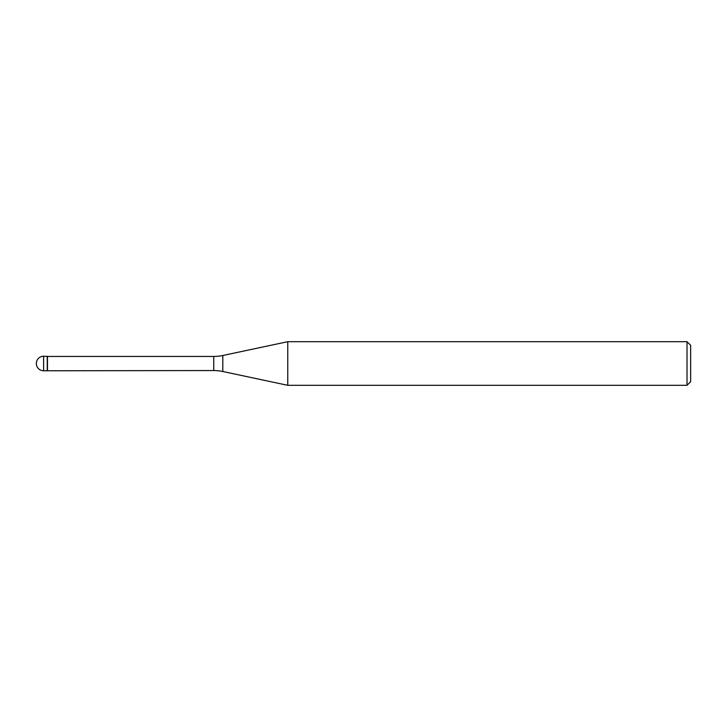 <?xml version="1.0" encoding="UTF-8"?>
<svg xmlns="http://www.w3.org/2000/svg" width="727" height="727" viewBox="0 0 727 727"><rect width="100%" height="100%" fill="white"/><g stroke="black" fill="none" stroke-linecap="round" stroke-linejoin="round"><path stroke-width="1.09" d="M47.473 356.448L43.62 356.23L43.62 370.77L47.255 370.77L47.255 356.23L47.255 370.77L213.747 370.552L213.747 356.448L47.473 356.448L47.473 370.552M43.62 370.77A7.27 7.27 0 0 1 36.35 363.5A7.27 7.27 0 0 1 43.62 356.23M213.747 356.448A43.62 43.62 0 0 0 222.816 355.494L287.756 341.69L287.756 385.31L222.816 371.506A43.62 43.62 0 0 0 213.747 370.552M287.756 341.69L687.015 341.69L687.015 385.31L287.756 385.31M687.015 385.31L690.65 381.675L690.65 345.325L687.015 341.69M222.816 355.494L222.816 371.506"/></g></svg>
